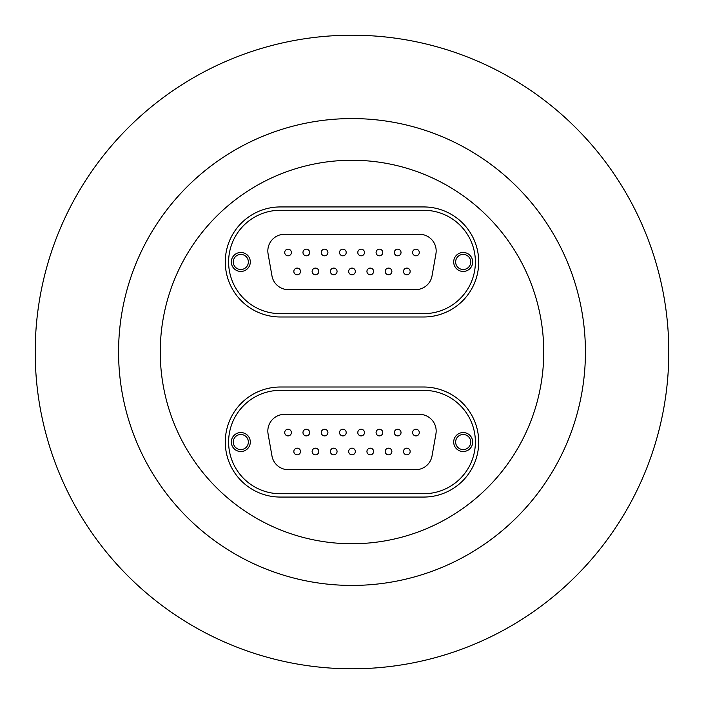<?xml version="1.0" encoding="UTF-8"?>
<svg xmlns="http://www.w3.org/2000/svg" width="704" height="704" viewBox="0 0 704 704"><rect width="100%" height="100%" fill="white"/><g stroke="black" fill="none" stroke-linecap="round" stroke-linejoin="round"><path stroke-width="1.06" d="M352 160.257A191.743 191.743 0 0 1 543.743 352A191.743 191.743 0 0 1 352 543.743A191.743 191.743 0 0 1 160.257 352A191.743 191.743 0 0 1 352 160.257M352 585.429A233.429 233.429 0 0 1 118.571 352A233.429 233.429 0 0 1 352 118.571A233.429 233.429 0 0 1 585.429 352A233.429 233.429 0 0 1 352 585.429M352 35.2A316.8 316.8 0 0 1 668.8 352A316.8 316.8 0 0 1 352 668.8A316.8 316.8 0 0 1 35.2 352A316.8 316.8 0 0 1 352 35.2M280.306 387.015A55.026 55.026 0 0 0 225.28 442.042A55.026 55.026 0 0 0 280.306 497.059L423.694 497.059A55.026 55.026 0 0 0 478.72 442.042A55.026 55.026 0 0 0 423.694 387.015L280.306 387.015L423.694 387.015A55.026 55.026 0 0 1 478.72 442.042A55.026 55.026 0 0 1 423.694 497.059L280.306 497.059A55.026 55.026 0 0 1 225.28 442.042A55.026 55.026 0 0 1 280.306 387.015M423.694 316.985L280.306 316.985A55.026 55.026 0 0 1 225.28 261.958A55.026 55.026 0 0 1 280.306 206.941L423.694 206.941A55.026 55.026 0 0 1 478.72 261.958A55.026 55.026 0 0 1 423.694 316.985L280.306 316.985A55.026 55.026 0 0 1 225.28 261.958A55.026 55.026 0 0 1 280.306 206.941L423.694 206.941A55.026 55.026 0 0 1 478.72 261.958A55.026 55.026 0 0 1 423.694 316.985M240.821 451.528A9.486 9.486 0 0 0 250.307 442.042A9.486 9.486 0 0 0 240.821 432.555A9.486 9.486 0 0 0 231.334 442.042A9.486 9.486 0 0 0 240.821 451.528M240.821 449.574A7.533 7.533 0 0 0 248.354 442.042A7.533 7.533 0 0 0 240.821 434.5A7.533 7.533 0 0 0 233.279 442.042A7.533 7.533 0 0 0 240.821 449.574M463.179 451.528A9.486 9.486 0 0 0 472.666 442.042A9.486 9.486 0 0 0 463.179 432.555A9.486 9.486 0 0 0 453.693 442.042A9.486 9.486 0 0 0 463.179 451.528M463.179 449.574A7.533 7.533 0 0 0 470.721 442.042A7.533 7.533 0 0 0 463.179 434.5A7.533 7.533 0 0 0 455.646 442.042A7.533 7.533 0 0 0 463.179 449.574M297.176 448.175A3.335 3.335 0 0 1 300.511 451.51A3.335 3.335 0 0 1 297.176 454.846A3.335 3.335 0 0 1 293.841 451.51A3.335 3.335 0 0 1 297.176 448.175M315.454 448.175A3.335 3.335 0 0 1 318.789 451.51A3.335 3.335 0 0 1 315.454 454.846A3.335 3.335 0 0 1 312.118 451.51A3.335 3.335 0 0 1 315.454 448.175M333.722 448.175A3.335 3.335 0 0 1 337.058 451.51A3.335 3.335 0 0 1 333.722 454.846A3.335 3.335 0 0 1 330.387 451.51A3.335 3.335 0 0 1 333.722 448.175M406.824 448.175A3.335 3.335 0 0 1 410.159 451.51A3.335 3.335 0 0 1 406.824 454.846A3.335 3.335 0 0 1 403.489 451.51A3.335 3.335 0 0 1 407.132 448.193A3.335 3.335 0 0 1 410.142 451.818A3.335 3.335 0 0 1 406.507 454.828A3.335 3.335 0 0 0 410.142 451.818A3.335 3.335 0 0 0 406.824 448.175M388.546 448.175A3.335 3.335 0 0 1 391.882 451.51A3.335 3.335 0 0 1 388.546 454.846A3.335 3.335 0 0 1 385.211 451.51A3.335 3.335 0 0 1 388.546 448.175M370.278 448.175A3.335 3.335 0 0 1 373.613 451.51A3.335 3.335 0 0 1 370.278 454.846A3.335 3.335 0 0 1 366.942 451.51A3.335 3.335 0 0 1 370.278 448.175M352 448.175A3.335 3.335 0 0 1 355.335 451.51A3.335 3.335 0 0 1 352 454.846A3.335 3.335 0 0 1 348.665 451.51A3.335 3.335 0 0 1 352 448.175M288.042 429.229A3.335 3.335 0 0 1 291.377 432.564A3.335 3.335 0 0 1 288.042 435.899A3.335 3.335 0 0 1 284.706 432.564A3.335 3.335 0 0 1 288.042 429.229M306.31 429.229A3.335 3.335 0 0 1 309.646 432.564A3.335 3.335 0 0 1 306.31 435.899A3.335 3.335 0 0 1 302.975 432.564A3.335 3.335 0 0 1 306.31 429.229M324.588 429.229A3.335 3.335 0 0 1 327.923 432.564A3.335 3.335 0 0 1 324.588 435.899A3.335 3.335 0 0 1 321.253 432.564A3.335 3.335 0 0 1 324.588 429.229M342.866 435.899A3.335 3.335 0 0 1 339.53 432.564A3.335 3.335 0 0 1 343.174 429.246A3.335 3.335 0 0 1 346.183 432.881A3.335 3.335 0 0 1 342.549 435.89A3.335 3.335 0 0 0 346.183 432.881A3.335 3.335 0 0 0 343.174 429.246A3.335 3.335 0 0 1 346.183 432.881A3.335 3.335 0 0 1 342.549 435.89A3.335 3.335 0 0 1 339.539 432.256A3.335 3.335 0 0 1 343.174 429.246A3.335 3.335 0 0 1 346.183 432.881A3.335 3.335 0 0 1 342.549 435.89A3.335 3.335 0 0 0 346.183 432.881A3.335 3.335 0 0 0 343.174 429.246A3.335 3.335 0 0 1 346.183 432.881A3.335 3.335 0 0 1 342.549 435.89A3.335 3.335 0 0 1 339.539 432.256A3.335 3.335 0 0 1 343.174 429.246A3.335 3.335 0 0 1 346.183 432.881A3.335 3.335 0 0 1 342.549 435.89A3.335 3.335 0 0 0 346.183 432.881A3.335 3.335 0 0 0 343.174 429.246A3.335 3.335 0 0 1 346.183 432.881A3.335 3.335 0 0 1 342.549 435.89A3.335 3.335 0 0 1 339.539 432.256A3.335 3.335 0 0 1 343.174 429.246A3.335 3.335 0 0 1 346.183 432.881A3.335 3.335 0 0 1 342.549 435.89A3.335 3.335 0 0 0 346.183 432.881A3.335 3.335 0 0 0 343.174 429.246A3.335 3.335 0 0 1 346.183 432.881A3.335 3.335 0 0 1 342.549 435.89A3.335 3.335 0 0 1 339.539 432.256A3.335 3.335 0 0 1 343.174 429.246A3.335 3.335 0 0 0 339.539 432.256A3.335 3.335 0 0 1 343.174 429.246A3.335 3.335 0 0 1 346.183 432.881A3.335 3.335 0 0 1 342.549 435.89A3.335 3.335 0 0 1 339.539 432.256A3.335 3.335 0 0 1 343.174 429.246A3.335 3.335 0 0 1 346.183 432.881A3.335 3.335 0 0 1 342.549 435.89A3.335 3.335 0 0 1 339.539 432.256A3.335 3.335 0 0 1 343.174 429.246A3.335 3.335 0 0 1 346.183 432.881A3.335 3.335 0 0 1 342.549 435.89A3.335 3.335 0 0 1 339.539 432.256A3.335 3.335 0 0 0 342.549 435.89A3.335 3.335 0 0 0 346.183 432.881A3.335 3.335 0 0 0 343.174 429.246M415.958 429.229A3.335 3.335 0 0 1 419.294 432.564A3.335 3.335 0 0 1 415.958 435.899A3.335 3.335 0 0 1 412.623 432.564A3.335 3.335 0 0 1 416.275 429.246A3.335 3.335 0 0 1 419.276 432.881A3.335 3.335 0 0 1 415.65 435.89A3.335 3.335 0 0 0 419.276 432.881A3.335 3.335 0 0 0 415.958 429.229M397.69 429.229A3.335 3.335 0 0 1 401.025 432.564A3.335 3.335 0 0 1 397.69 435.899A3.335 3.335 0 0 1 394.354 432.564A3.335 3.335 0 0 1 397.69 429.229M379.412 429.229A3.335 3.335 0 0 1 382.747 432.564A3.335 3.335 0 0 1 379.412 435.899A3.335 3.335 0 0 1 376.077 432.564A3.335 3.335 0 0 1 379.412 429.229M361.134 429.229A3.335 3.335 0 0 1 364.47 432.564A3.335 3.335 0 0 1 361.134 435.899A3.335 3.335 0 0 1 357.799 432.564A3.335 3.335 0 0 1 361.134 429.229M284.504 414.357L419.496 414.357A16.676 16.676 0 0 1 435.917 433.928L432.036 455.937A16.676 16.676 0 0 1 415.615 469.718L288.385 469.718A16.676 16.676 0 0 1 271.964 455.937L268.083 433.928A16.676 16.676 0 0 1 284.504 414.357M280.306 493.724A51.691 51.691 0 0 1 228.615 442.042A51.691 51.691 0 0 1 280.306 390.35L423.694 390.35A51.691 51.691 0 0 1 475.385 442.042A51.691 51.691 0 0 1 423.694 493.724L280.306 493.724M357.817 432.256A3.335 3.335 0 0 0 360.826 435.89A3.335 3.335 0 0 0 364.461 432.881A3.335 3.335 0 0 0 361.451 429.246A3.335 3.335 0 0 1 364.461 432.881A3.335 3.335 0 0 1 360.826 435.89A3.335 3.335 0 0 1 357.817 432.256A3.335 3.335 0 0 1 361.451 429.246A3.335 3.335 0 0 1 364.461 432.881A3.335 3.335 0 0 1 360.826 435.89A3.335 3.335 0 0 0 364.461 432.881A3.335 3.335 0 0 0 361.451 429.246A3.335 3.335 0 0 1 364.461 432.881A3.335 3.335 0 0 1 360.826 435.89A3.335 3.335 0 0 1 357.817 432.256A3.335 3.335 0 0 0 360.826 435.89A3.335 3.335 0 0 0 364.461 432.881A3.335 3.335 0 0 0 361.451 429.246A3.335 3.335 0 0 1 364.461 432.881A3.335 3.335 0 0 1 360.826 435.89A3.335 3.335 0 0 1 357.817 432.256A3.335 3.335 0 0 1 361.451 429.246A3.335 3.335 0 0 1 364.461 432.881A3.335 3.335 0 0 1 360.826 435.89A3.335 3.335 0 0 0 364.461 432.881A3.335 3.335 0 0 0 361.451 429.246A3.335 3.335 0 0 1 364.461 432.881A3.335 3.335 0 0 1 360.826 435.89A3.335 3.335 0 0 1 357.817 432.256A3.335 3.335 0 0 0 360.826 435.89A3.335 3.335 0 0 1 357.817 432.256A3.335 3.335 0 0 1 361.451 429.246A3.335 3.335 0 0 1 364.461 432.881A3.335 3.335 0 0 1 360.826 435.89A3.335 3.335 0 0 0 364.461 432.881A3.335 3.335 0 0 0 361.451 429.246A3.335 3.335 0 0 1 364.461 432.881A3.335 3.335 0 0 1 360.826 435.89A3.335 3.335 0 0 1 357.817 432.256A3.335 3.335 0 0 0 360.826 435.89A3.335 3.335 0 0 0 364.461 432.881A3.335 3.335 0 0 0 361.451 429.246A3.335 3.335 0 0 0 357.817 432.256A3.335 3.335 0 0 0 360.826 435.89A3.335 3.335 0 0 1 357.817 432.256A3.335 3.335 0 0 1 361.451 429.246A3.335 3.335 0 0 0 357.817 432.256A3.335 3.335 0 0 0 360.826 435.89A3.335 3.335 0 0 0 364.461 432.881A3.335 3.335 0 0 0 361.451 429.246A3.335 3.335 0 0 0 357.817 432.256A3.335 3.335 0 0 0 360.826 435.89A3.335 3.335 0 0 1 357.817 432.256A3.335 3.335 0 0 0 360.826 435.89A3.335 3.335 0 0 0 364.461 432.881A3.335 3.335 0 0 0 361.451 429.246A3.335 3.335 0 0 0 357.817 432.256M348.682 451.194A3.335 3.335 0 0 0 351.692 454.828A3.335 3.335 0 0 0 355.318 451.818A3.335 3.335 0 0 0 352.308 448.193A3.335 3.335 0 0 0 348.682 451.194A3.335 3.335 0 0 1 352.308 448.193A3.335 3.335 0 0 1 355.318 451.818A3.335 3.335 0 0 1 351.692 454.828A3.335 3.335 0 0 1 348.682 451.194A3.335 3.335 0 0 0 351.692 454.828A3.335 3.335 0 0 1 348.682 451.194A3.335 3.335 0 0 1 352.308 448.193A3.335 3.335 0 0 0 348.682 451.194M376.094 432.256A3.335 3.335 0 0 0 379.095 435.89A3.335 3.335 0 0 0 382.73 432.881A3.335 3.335 0 0 0 379.72 429.246A3.335 3.335 0 0 0 376.094 432.256A3.335 3.335 0 0 1 379.72 429.246A3.335 3.335 0 0 1 382.73 432.881A3.335 3.335 0 0 1 379.095 435.89A3.335 3.335 0 0 1 376.094 432.256A3.335 3.335 0 0 0 379.095 435.89A3.335 3.335 0 0 0 382.73 432.881A3.335 3.335 0 0 0 379.72 429.246A3.335 3.335 0 0 0 376.094 432.256A3.335 3.335 0 0 1 379.72 429.246A3.335 3.335 0 0 1 382.73 432.881A3.335 3.335 0 0 1 379.095 435.89A3.335 3.335 0 0 1 376.094 432.256A3.335 3.335 0 0 0 379.095 435.89A3.335 3.335 0 0 0 382.73 432.881A3.335 3.335 0 0 0 379.72 429.246A3.335 3.335 0 0 0 376.094 432.256A3.335 3.335 0 0 1 379.72 429.246A3.335 3.335 0 0 1 382.73 432.881A3.335 3.335 0 0 1 379.095 435.89A3.335 3.335 0 0 1 376.094 432.256A3.335 3.335 0 0 0 379.095 435.89A3.335 3.335 0 0 1 376.094 432.256A3.335 3.335 0 0 1 379.72 429.246A3.335 3.335 0 0 0 376.094 432.256A3.335 3.335 0 0 0 379.095 435.89A3.335 3.335 0 0 0 382.73 432.881A3.335 3.335 0 0 0 379.72 429.246A3.335 3.335 0 0 1 382.73 432.881A3.335 3.335 0 0 1 379.095 435.89A3.335 3.335 0 0 1 376.094 432.256A3.335 3.335 0 0 1 379.72 429.246A3.335 3.335 0 0 0 376.094 432.256A3.335 3.335 0 0 0 379.095 435.89A3.335 3.335 0 0 0 382.73 432.881A3.335 3.335 0 0 0 379.72 429.246A3.335 3.335 0 0 1 382.73 432.881A3.335 3.335 0 0 1 379.095 435.89A3.335 3.335 0 0 1 376.094 432.256A3.335 3.335 0 0 1 379.72 429.246A3.335 3.335 0 0 0 376.094 432.256M397.998 429.246A3.335 3.335 0 0 0 394.363 432.256A3.335 3.335 0 0 1 397.998 429.246A3.335 3.335 0 0 1 401.007 432.881A3.335 3.335 0 0 1 397.373 435.89A3.335 3.335 0 0 0 401.007 432.881A3.335 3.335 0 0 0 397.998 429.246A3.335 3.335 0 0 0 394.363 432.256A3.335 3.335 0 0 1 397.998 429.246A3.335 3.335 0 0 1 401.007 432.881A3.335 3.335 0 0 1 397.373 435.89A3.335 3.335 0 0 1 394.363 432.256A3.335 3.335 0 0 1 397.998 429.246A3.335 3.335 0 0 0 394.363 432.256A3.335 3.335 0 0 1 397.998 429.246A3.335 3.335 0 0 1 401.007 432.881A3.335 3.335 0 0 1 397.373 435.89A3.335 3.335 0 0 1 394.363 432.256A3.335 3.335 0 0 0 397.373 435.89A3.335 3.335 0 0 0 401.007 432.881A3.335 3.335 0 0 0 397.998 429.246A3.335 3.335 0 0 0 394.363 432.256A3.335 3.335 0 0 0 397.373 435.89A3.335 3.335 0 0 0 401.007 432.881A3.335 3.335 0 0 0 397.998 429.246M412.641 432.256A3.335 3.335 0 0 0 415.65 435.89A3.335 3.335 0 0 1 412.641 432.256A3.335 3.335 0 0 1 416.275 429.246A3.335 3.335 0 0 1 419.276 432.881A3.335 3.335 0 0 1 415.65 435.89A3.335 3.335 0 0 1 412.641 432.256A3.335 3.335 0 0 0 415.65 435.89A3.335 3.335 0 0 0 419.276 432.881A3.335 3.335 0 0 0 416.275 429.246A3.335 3.335 0 0 0 412.641 432.256M324.905 429.246A3.335 3.335 0 0 1 327.906 432.881A3.335 3.335 0 0 1 324.28 435.89A3.335 3.335 0 0 1 321.27 432.256A3.335 3.335 0 0 1 324.905 429.246A3.335 3.335 0 0 0 321.27 432.256A3.335 3.335 0 0 0 324.28 435.89A3.335 3.335 0 0 1 321.27 432.256A3.335 3.335 0 0 1 324.905 429.246A3.335 3.335 0 0 1 327.906 432.881A3.335 3.335 0 0 1 324.28 435.89A3.335 3.335 0 0 1 321.27 432.256A3.335 3.335 0 0 1 324.905 429.246A3.335 3.335 0 0 1 327.906 432.881A3.335 3.335 0 0 1 324.28 435.89A3.335 3.335 0 0 1 321.27 432.256A3.335 3.335 0 0 1 324.905 429.246A3.335 3.335 0 0 1 327.906 432.881A3.335 3.335 0 0 1 324.28 435.89A3.335 3.335 0 0 1 321.27 432.256A3.335 3.335 0 0 0 324.28 435.89A3.335 3.335 0 0 1 321.27 432.256A3.335 3.335 0 0 1 324.905 429.246A3.335 3.335 0 0 0 321.27 432.256A3.335 3.335 0 0 1 324.905 429.246A3.335 3.335 0 0 1 327.906 432.881A3.335 3.335 0 0 1 324.28 435.89A3.335 3.335 0 0 0 327.906 432.881A3.335 3.335 0 0 0 324.905 429.246M306.627 429.246A3.335 3.335 0 0 1 309.637 432.881A3.335 3.335 0 0 1 306.002 435.89A3.335 3.335 0 0 1 302.993 432.256A3.335 3.335 0 0 1 306.627 429.246A3.335 3.335 0 0 1 309.637 432.881A3.335 3.335 0 0 1 306.002 435.89A3.335 3.335 0 0 1 302.993 432.256A3.335 3.335 0 0 1 306.627 429.246A3.335 3.335 0 0 1 309.637 432.881A3.335 3.335 0 0 1 306.002 435.89A3.335 3.335 0 0 1 302.993 432.256A3.335 3.335 0 0 1 306.627 429.246A3.335 3.335 0 0 1 309.637 432.881A3.335 3.335 0 0 1 306.002 435.89A3.335 3.335 0 0 1 302.993 432.256A3.335 3.335 0 0 1 306.627 429.246M284.724 432.256A3.335 3.335 0 0 0 287.725 435.89A3.335 3.335 0 0 1 284.724 432.256A3.335 3.335 0 0 1 288.35 429.246A3.335 3.335 0 0 1 291.359 432.881A3.335 3.335 0 0 1 287.725 435.89A3.335 3.335 0 0 1 284.724 432.256A3.335 3.335 0 0 0 287.725 435.89A3.335 3.335 0 0 0 291.359 432.881A3.335 3.335 0 0 0 288.35 429.246A3.335 3.335 0 0 0 284.724 432.256M366.951 451.194A3.335 3.335 0 0 0 369.961 454.828A3.335 3.335 0 0 0 373.595 451.818A3.335 3.335 0 0 0 370.586 448.193A3.335 3.335 0 0 0 366.951 451.194A3.335 3.335 0 0 1 370.586 448.193A3.335 3.335 0 0 1 373.595 451.818A3.335 3.335 0 0 1 369.961 454.828A3.335 3.335 0 0 1 366.951 451.194A3.335 3.335 0 0 0 369.961 454.828A3.335 3.335 0 0 1 366.951 451.194A3.335 3.335 0 0 1 370.586 448.193A3.335 3.335 0 0 0 366.951 451.194M385.229 451.194A3.335 3.335 0 0 0 388.238 454.828A3.335 3.335 0 0 0 391.873 451.818A3.335 3.335 0 0 0 388.863 448.193A3.335 3.335 0 0 0 385.229 451.194A3.335 3.335 0 0 1 388.863 448.193A3.335 3.335 0 0 1 391.873 451.818A3.335 3.335 0 0 1 388.238 454.828A3.335 3.335 0 0 1 385.229 451.194A3.335 3.335 0 0 0 388.238 454.828A3.335 3.335 0 0 1 385.229 451.194A3.335 3.335 0 0 1 388.863 448.193A3.335 3.335 0 0 0 385.229 451.194M403.506 451.194A3.335 3.335 0 0 0 406.507 454.828A3.335 3.335 0 0 1 403.506 451.194A3.335 3.335 0 0 1 407.132 448.193A3.335 3.335 0 0 1 410.142 451.818A3.335 3.335 0 0 1 406.507 454.828A3.335 3.335 0 0 1 403.506 451.194A3.335 3.335 0 0 0 406.507 454.828A3.335 3.335 0 0 0 410.142 451.818A3.335 3.335 0 0 0 407.132 448.193A3.335 3.335 0 0 0 403.506 451.194M330.405 451.194A3.335 3.335 0 0 0 333.414 454.828A3.335 3.335 0 0 0 337.049 451.818A3.335 3.335 0 0 0 334.039 448.193A3.335 3.335 0 0 1 337.049 451.818A3.335 3.335 0 0 1 333.414 454.828A3.335 3.335 0 0 1 330.405 451.194A3.335 3.335 0 0 1 334.039 448.193A3.335 3.335 0 0 1 337.049 451.818A3.335 3.335 0 0 1 333.414 454.828A3.335 3.335 0 0 1 330.405 451.194A3.335 3.335 0 0 0 333.414 454.828A3.335 3.335 0 0 0 337.049 451.818A3.335 3.335 0 0 0 334.039 448.193A3.335 3.335 0 0 0 330.405 451.194M312.127 451.194A3.335 3.335 0 0 0 315.137 454.828A3.335 3.335 0 0 0 318.771 451.818A3.335 3.335 0 0 0 315.762 448.193A3.335 3.335 0 0 0 312.127 451.194A3.335 3.335 0 0 1 315.762 448.193A3.335 3.335 0 0 1 318.771 451.818A3.335 3.335 0 0 1 315.137 454.828A3.335 3.335 0 0 1 312.127 451.194A3.335 3.335 0 0 0 315.137 454.828A3.335 3.335 0 0 1 312.127 451.194A3.335 3.335 0 0 1 315.762 448.193A3.335 3.335 0 0 0 312.127 451.194M297.493 448.193A3.335 3.335 0 0 1 300.494 451.818A3.335 3.335 0 0 1 296.868 454.828A3.335 3.335 0 0 1 293.858 451.194A3.335 3.335 0 0 1 297.493 448.193A3.335 3.335 0 0 1 300.494 451.818A3.335 3.335 0 0 1 296.868 454.828A3.335 3.335 0 0 1 293.858 451.194A3.335 3.335 0 0 1 297.493 448.193M240.821 271.445A9.486 9.486 0 0 0 250.307 261.958A9.486 9.486 0 0 0 240.821 252.472A9.486 9.486 0 0 0 231.334 261.958A9.486 9.486 0 0 0 240.821 271.445M240.821 269.5A7.533 7.533 0 0 0 248.354 261.958A7.533 7.533 0 0 0 240.821 254.426A7.533 7.533 0 0 0 233.279 261.958A7.533 7.533 0 0 0 240.821 269.5M463.179 271.445A9.486 9.486 0 0 0 472.666 261.958A9.486 9.486 0 0 0 463.179 252.472A9.486 9.486 0 0 0 453.693 261.958A9.486 9.486 0 0 0 463.179 271.445M463.179 269.5A7.533 7.533 0 0 0 470.721 261.958A7.533 7.533 0 0 0 463.179 254.426A7.533 7.533 0 0 0 455.646 261.958A7.533 7.533 0 0 0 463.179 269.5M297.176 268.101A3.335 3.335 0 0 1 300.511 271.436A3.335 3.335 0 0 1 297.176 274.771A3.335 3.335 0 0 1 293.841 271.436A3.335 3.335 0 0 1 297.176 268.101M315.454 268.101A3.335 3.335 0 0 1 318.789 271.436A3.335 3.335 0 0 1 315.454 274.771A3.335 3.335 0 0 1 312.118 271.436A3.335 3.335 0 0 1 315.454 268.101M333.722 268.101A3.335 3.335 0 0 1 337.058 271.436A3.335 3.335 0 0 1 333.722 274.771A3.335 3.335 0 0 1 330.387 271.436A3.335 3.335 0 0 1 333.722 268.101M406.824 268.101A3.335 3.335 0 0 1 410.159 271.436A3.335 3.335 0 0 1 406.824 274.771A3.335 3.335 0 0 1 403.489 271.436A3.335 3.335 0 0 1 407.132 268.11A3.335 3.335 0 0 1 410.142 271.744A3.335 3.335 0 0 1 406.507 274.754A3.335 3.335 0 0 0 410.142 271.744A3.335 3.335 0 0 0 406.824 268.101M388.546 268.101A3.335 3.335 0 0 1 391.882 271.436A3.335 3.335 0 0 1 388.546 274.771A3.335 3.335 0 0 1 385.211 271.436A3.335 3.335 0 0 1 388.546 268.101M370.278 268.101A3.335 3.335 0 0 1 373.613 271.436A3.335 3.335 0 0 1 370.278 274.771A3.335 3.335 0 0 1 366.942 271.436A3.335 3.335 0 0 1 370.278 268.101M352 268.101A3.335 3.335 0 0 1 355.335 271.436A3.335 3.335 0 0 1 352 274.771A3.335 3.335 0 0 1 348.665 271.436A3.335 3.335 0 0 1 352 268.101M288.042 249.154A3.335 3.335 0 0 1 291.377 252.49A3.335 3.335 0 0 1 288.042 255.825A3.335 3.335 0 0 1 284.706 252.49A3.335 3.335 0 0 1 288.35 249.172A3.335 3.335 0 0 1 291.359 252.806A3.335 3.335 0 0 1 287.725 255.807A3.335 3.335 0 0 0 291.359 252.806A3.335 3.335 0 0 0 288.042 249.154M306.31 249.154A3.335 3.335 0 0 1 309.646 252.49A3.335 3.335 0 0 1 306.31 255.825A3.335 3.335 0 0 1 302.975 252.49A3.335 3.335 0 0 1 306.31 249.154M324.588 249.154A3.335 3.335 0 0 1 327.923 252.49A3.335 3.335 0 0 1 324.588 255.825A3.335 3.335 0 0 1 321.253 252.49A3.335 3.335 0 0 1 324.588 249.154M342.866 249.154A3.335 3.335 0 0 1 346.201 252.49A3.335 3.335 0 0 1 342.866 255.825A3.335 3.335 0 0 1 339.53 252.49A3.335 3.335 0 0 1 342.866 249.154M415.958 249.154A3.335 3.335 0 0 1 419.294 252.49A3.335 3.335 0 0 1 415.958 255.825A3.335 3.335 0 0 1 412.623 252.49A3.335 3.335 0 0 1 416.275 249.172A3.335 3.335 0 0 1 419.276 252.806A3.335 3.335 0 0 1 415.65 255.807A3.335 3.335 0 0 0 419.276 252.806A3.335 3.335 0 0 0 415.958 249.154M397.69 249.154A3.335 3.335 0 0 1 401.025 252.49A3.335 3.335 0 0 1 397.69 255.825A3.335 3.335 0 0 1 394.354 252.49A3.335 3.335 0 0 1 397.69 249.154M379.412 249.154A3.335 3.335 0 0 1 382.747 252.49A3.335 3.335 0 0 1 379.412 255.825A3.335 3.335 0 0 1 376.077 252.49A3.335 3.335 0 0 1 379.412 249.154M361.134 255.825A3.335 3.335 0 0 1 357.799 252.49A3.335 3.335 0 0 1 361.451 249.172A3.335 3.335 0 0 0 357.817 252.182A3.335 3.335 0 0 0 360.826 255.807A3.335 3.335 0 0 0 364.461 252.806A3.335 3.335 0 0 0 361.451 249.172A3.335 3.335 0 0 1 364.461 252.806A3.335 3.335 0 0 1 360.826 255.807A3.335 3.335 0 0 1 357.817 252.182A3.335 3.335 0 0 1 361.451 249.172A3.335 3.335 0 0 0 357.817 252.182A3.335 3.335 0 0 0 360.826 255.807A3.335 3.335 0 0 0 364.461 252.806A3.335 3.335 0 0 0 361.451 249.172A3.335 3.335 0 0 1 364.461 252.806A3.335 3.335 0 0 1 360.826 255.807A3.335 3.335 0 0 1 357.817 252.182A3.335 3.335 0 0 1 361.451 249.172A3.335 3.335 0 0 0 357.817 252.182A3.335 3.335 0 0 0 360.826 255.807A3.335 3.335 0 0 0 364.461 252.806A3.335 3.335 0 0 0 361.451 249.172A3.335 3.335 0 0 1 364.461 252.806A3.335 3.335 0 0 1 360.826 255.807A3.335 3.335 0 0 1 357.817 252.182A3.335 3.335 0 0 1 361.451 249.172A3.335 3.335 0 0 0 357.817 252.182A3.335 3.335 0 0 0 360.826 255.807A3.335 3.335 0 0 0 364.461 252.806A3.335 3.335 0 0 0 361.451 249.172A3.335 3.335 0 0 1 364.461 252.806A3.335 3.335 0 0 1 360.826 255.807A3.335 3.335 0 0 1 357.817 252.182A3.335 3.335 0 0 1 361.451 249.172A3.335 3.335 0 0 0 357.817 252.182A3.335 3.335 0 0 0 360.826 255.807A3.335 3.335 0 0 1 357.817 252.182A3.335 3.335 0 0 1 361.451 249.172A3.335 3.335 0 0 1 364.461 252.806A3.335 3.335 0 0 1 360.826 255.807A3.335 3.335 0 0 0 364.461 252.806A3.335 3.335 0 0 0 361.451 249.172A3.335 3.335 0 0 0 357.817 252.182A3.335 3.335 0 0 0 360.826 255.807A3.335 3.335 0 0 1 357.817 252.182A3.335 3.335 0 0 1 361.451 249.172A3.335 3.335 0 0 1 364.461 252.806A3.335 3.335 0 0 1 360.826 255.807A3.335 3.335 0 0 0 364.461 252.806A3.335 3.335 0 0 0 361.451 249.172A3.335 3.335 0 0 0 357.817 252.182A3.335 3.335 0 0 0 360.826 255.807A3.335 3.335 0 0 1 357.817 252.182A3.335 3.335 0 0 1 361.451 249.172A3.335 3.335 0 0 1 364.461 252.806A3.335 3.335 0 0 1 360.826 255.807A3.335 3.335 0 0 0 364.461 252.806A3.335 3.335 0 0 0 361.451 249.172A3.335 3.335 0 0 0 357.817 252.182A3.335 3.335 0 0 0 360.826 255.807A3.335 3.335 0 0 1 357.817 252.182A3.335 3.335 0 0 1 361.451 249.172A3.335 3.335 0 0 1 364.461 252.806A3.335 3.335 0 0 1 360.826 255.807A3.335 3.335 0 0 0 364.461 252.806A3.335 3.335 0 0 0 361.451 249.172M284.504 234.282L419.496 234.282A16.676 16.676 0 0 1 435.917 253.854L432.036 275.862A16.676 16.676 0 0 1 415.615 289.643L288.385 289.643A16.676 16.676 0 0 1 271.964 275.862L268.083 253.854A16.676 16.676 0 0 1 284.504 234.282M280.306 313.65A51.691 51.691 0 0 1 228.615 261.958A51.691 51.691 0 0 1 280.306 210.276L423.694 210.276A51.691 51.691 0 0 1 475.385 261.958A51.691 51.691 0 0 1 423.694 313.65L280.306 313.65M348.682 271.119A3.335 3.335 0 0 0 351.692 274.754A3.335 3.335 0 0 0 355.318 271.744A3.335 3.335 0 0 0 352.308 268.11A3.335 3.335 0 0 0 348.682 271.119A3.335 3.335 0 0 1 352.308 268.11A3.335 3.335 0 0 1 355.318 271.744A3.335 3.335 0 0 1 351.692 274.754A3.335 3.335 0 0 1 348.682 271.119A3.335 3.335 0 0 0 351.692 274.754A3.335 3.335 0 0 1 348.682 271.119A3.335 3.335 0 0 1 352.308 268.11A3.335 3.335 0 0 0 348.682 271.119M376.094 252.182A3.335 3.335 0 0 0 379.095 255.807A3.335 3.335 0 0 0 382.73 252.806A3.335 3.335 0 0 0 379.72 249.172A3.335 3.335 0 0 0 376.094 252.182A3.335 3.335 0 0 1 379.72 249.172A3.335 3.335 0 0 1 382.73 252.806A3.335 3.335 0 0 1 379.095 255.807A3.335 3.335 0 0 1 376.094 252.182A3.335 3.335 0 0 0 379.095 255.807A3.335 3.335 0 0 0 382.73 252.806A3.335 3.335 0 0 0 379.72 249.172A3.335 3.335 0 0 0 376.094 252.182A3.335 3.335 0 0 1 379.72 249.172A3.335 3.335 0 0 1 382.73 252.806A3.335 3.335 0 0 1 379.095 255.807A3.335 3.335 0 0 1 376.094 252.182A3.335 3.335 0 0 0 379.095 255.807A3.335 3.335 0 0 0 382.73 252.806A3.335 3.335 0 0 0 379.72 249.172A3.335 3.335 0 0 0 376.094 252.182A3.335 3.335 0 0 1 379.72 249.172A3.335 3.335 0 0 1 382.73 252.806A3.335 3.335 0 0 1 379.095 255.807A3.335 3.335 0 0 1 376.094 252.182A3.335 3.335 0 0 0 379.095 255.807A3.335 3.335 0 0 1 376.094 252.182A3.335 3.335 0 0 1 379.72 249.172A3.335 3.335 0 0 0 376.094 252.182A3.335 3.335 0 0 0 379.095 255.807A3.335 3.335 0 0 0 382.73 252.806A3.335 3.335 0 0 0 379.72 249.172A3.335 3.335 0 0 1 382.73 252.806A3.335 3.335 0 0 1 379.095 255.807A3.335 3.335 0 0 1 376.094 252.182A3.335 3.335 0 0 1 379.72 249.172A3.335 3.335 0 0 0 376.094 252.182A3.335 3.335 0 0 0 379.095 255.807A3.335 3.335 0 0 0 382.73 252.806A3.335 3.335 0 0 0 379.72 249.172A3.335 3.335 0 0 1 382.73 252.806A3.335 3.335 0 0 1 379.095 255.807A3.335 3.335 0 0 1 376.094 252.182A3.335 3.335 0 0 1 379.72 249.172A3.335 3.335 0 0 0 376.094 252.182M394.363 252.182A3.335 3.335 0 0 0 397.373 255.807A3.335 3.335 0 0 0 401.007 252.806A3.335 3.335 0 0 0 397.998 249.172A3.335 3.335 0 0 0 394.363 252.182A3.335 3.335 0 0 1 397.998 249.172A3.335 3.335 0 0 1 401.007 252.806A3.335 3.335 0 0 1 397.373 255.807A3.335 3.335 0 0 1 394.363 252.182A3.335 3.335 0 0 0 397.373 255.807A3.335 3.335 0 0 0 401.007 252.806A3.335 3.335 0 0 0 397.998 249.172A3.335 3.335 0 0 0 394.363 252.182A3.335 3.335 0 0 1 397.998 249.172A3.335 3.335 0 0 1 401.007 252.806A3.335 3.335 0 0 1 397.373 255.807A3.335 3.335 0 0 1 394.363 252.182A3.335 3.335 0 0 0 397.373 255.807A3.335 3.335 0 0 1 394.363 252.182A3.335 3.335 0 0 1 397.998 249.172A3.335 3.335 0 0 0 394.363 252.182A3.335 3.335 0 0 0 397.373 255.807A3.335 3.335 0 0 0 401.007 252.806A3.335 3.335 0 0 0 397.998 249.172A3.335 3.335 0 0 1 401.007 252.806A3.335 3.335 0 0 1 397.373 255.807A3.335 3.335 0 0 1 394.363 252.182A3.335 3.335 0 0 1 397.998 249.172A3.335 3.335 0 0 0 394.363 252.182M412.641 252.182A3.335 3.335 0 0 0 415.65 255.807A3.335 3.335 0 0 1 412.641 252.182A3.335 3.335 0 0 1 416.275 249.172A3.335 3.335 0 0 1 419.276 252.806A3.335 3.335 0 0 1 415.65 255.807A3.335 3.335 0 0 1 412.641 252.182A3.335 3.335 0 0 0 415.65 255.807A3.335 3.335 0 0 0 419.276 252.806A3.335 3.335 0 0 0 416.275 249.172A3.335 3.335 0 0 0 412.641 252.182M339.539 252.182A3.335 3.335 0 0 0 342.549 255.807A3.335 3.335 0 0 0 346.183 252.806A3.335 3.335 0 0 0 343.174 249.172A3.335 3.335 0 0 0 339.539 252.182A3.335 3.335 0 0 1 343.174 249.172A3.335 3.335 0 0 1 346.183 252.806A3.335 3.335 0 0 1 342.549 255.807A3.335 3.335 0 0 1 339.539 252.182A3.335 3.335 0 0 0 342.549 255.807A3.335 3.335 0 0 0 346.183 252.806A3.335 3.335 0 0 0 343.174 249.172A3.335 3.335 0 0 0 339.539 252.182A3.335 3.335 0 0 1 343.174 249.172A3.335 3.335 0 0 1 346.183 252.806A3.335 3.335 0 0 1 342.549 255.807A3.335 3.335 0 0 1 339.539 252.182A3.335 3.335 0 0 0 342.549 255.807A3.335 3.335 0 0 0 346.183 252.806A3.335 3.335 0 0 0 343.174 249.172A3.335 3.335 0 0 0 339.539 252.182A3.335 3.335 0 0 1 343.174 249.172A3.335 3.335 0 0 1 346.183 252.806A3.335 3.335 0 0 1 342.549 255.807A3.335 3.335 0 0 1 339.539 252.182A3.335 3.335 0 0 0 342.549 255.807A3.335 3.335 0 0 0 346.183 252.806A3.335 3.335 0 0 0 343.174 249.172A3.335 3.335 0 0 0 339.539 252.182A3.335 3.335 0 0 1 343.174 249.172A3.335 3.335 0 0 1 346.183 252.806A3.335 3.335 0 0 1 342.549 255.807A3.335 3.335 0 0 1 339.539 252.182A3.335 3.335 0 0 0 342.549 255.807A3.335 3.335 0 0 1 339.539 252.182A3.335 3.335 0 0 1 343.174 249.172A3.335 3.335 0 0 0 339.539 252.182A3.335 3.335 0 0 0 342.549 255.807A3.335 3.335 0 0 0 346.183 252.806A3.335 3.335 0 0 0 343.174 249.172A3.335 3.335 0 0 1 346.183 252.806A3.335 3.335 0 0 1 342.549 255.807A3.335 3.335 0 0 1 339.539 252.182A3.335 3.335 0 0 1 343.174 249.172A3.335 3.335 0 0 0 339.539 252.182A3.335 3.335 0 0 0 342.549 255.807A3.335 3.335 0 0 0 346.183 252.806A3.335 3.335 0 0 0 343.174 249.172A3.335 3.335 0 0 1 346.183 252.806A3.335 3.335 0 0 1 342.549 255.807A3.335 3.335 0 0 1 339.539 252.182A3.335 3.335 0 0 1 343.174 249.172A3.335 3.335 0 0 0 339.539 252.182A3.335 3.335 0 0 0 342.549 255.807A3.335 3.335 0 0 0 346.183 252.806A3.335 3.335 0 0 0 343.174 249.172A3.335 3.335 0 0 1 346.183 252.806A3.335 3.335 0 0 1 342.549 255.807A3.335 3.335 0 0 1 339.539 252.182A3.335 3.335 0 0 1 343.174 249.172A3.335 3.335 0 0 0 339.539 252.182M321.27 252.182A3.335 3.335 0 0 0 324.28 255.807A3.335 3.335 0 0 0 327.906 252.806A3.335 3.335 0 0 0 324.905 249.172A3.335 3.335 0 0 0 321.27 252.182A3.335 3.335 0 0 1 324.905 249.172A3.335 3.335 0 0 1 327.906 252.806A3.335 3.335 0 0 1 324.28 255.807A3.335 3.335 0 0 1 321.27 252.182A3.335 3.335 0 0 0 324.28 255.807A3.335 3.335 0 0 0 327.906 252.806A3.335 3.335 0 0 0 324.905 249.172A3.335 3.335 0 0 0 321.27 252.182A3.335 3.335 0 0 1 324.905 249.172A3.335 3.335 0 0 1 327.906 252.806A3.335 3.335 0 0 1 324.28 255.807A3.335 3.335 0 0 1 321.27 252.182A3.335 3.335 0 0 0 324.28 255.807A3.335 3.335 0 0 0 327.906 252.806A3.335 3.335 0 0 0 324.905 249.172A3.335 3.335 0 0 0 321.27 252.182A3.335 3.335 0 0 1 324.905 249.172A3.335 3.335 0 0 1 327.906 252.806A3.335 3.335 0 0 1 324.28 255.807A3.335 3.335 0 0 1 321.27 252.182A3.335 3.335 0 0 0 324.28 255.807A3.335 3.335 0 0 1 321.27 252.182A3.335 3.335 0 0 1 324.905 249.172A3.335 3.335 0 0 0 321.27 252.182A3.335 3.335 0 0 0 324.28 255.807A3.335 3.335 0 0 0 327.906 252.806A3.335 3.335 0 0 0 324.905 249.172A3.335 3.335 0 0 1 327.906 252.806A3.335 3.335 0 0 1 324.28 255.807A3.335 3.335 0 0 1 321.27 252.182A3.335 3.335 0 0 1 324.905 249.172A3.335 3.335 0 0 0 321.27 252.182A3.335 3.335 0 0 0 324.28 255.807A3.335 3.335 0 0 0 327.906 252.806A3.335 3.335 0 0 0 324.905 249.172A3.335 3.335 0 0 1 327.906 252.806A3.335 3.335 0 0 1 324.28 255.807A3.335 3.335 0 0 1 321.27 252.182A3.335 3.335 0 0 1 324.905 249.172A3.335 3.335 0 0 0 321.27 252.182M302.993 252.182A3.335 3.335 0 0 0 306.002 255.807A3.335 3.335 0 0 0 309.637 252.806A3.335 3.335 0 0 0 306.627 249.172A3.335 3.335 0 0 0 302.993 252.182A3.335 3.335 0 0 1 306.627 249.172A3.335 3.335 0 0 1 309.637 252.806A3.335 3.335 0 0 1 306.002 255.807A3.335 3.335 0 0 1 302.993 252.182A3.335 3.335 0 0 0 306.002 255.807A3.335 3.335 0 0 0 309.637 252.806A3.335 3.335 0 0 0 306.627 249.172A3.335 3.335 0 0 0 302.993 252.182A3.335 3.335 0 0 1 306.627 249.172A3.335 3.335 0 0 1 309.637 252.806A3.335 3.335 0 0 1 306.002 255.807A3.335 3.335 0 0 1 302.993 252.182A3.335 3.335 0 0 0 306.002 255.807A3.335 3.335 0 0 1 302.993 252.182A3.335 3.335 0 0 1 306.627 249.172A3.335 3.335 0 0 0 302.993 252.182A3.335 3.335 0 0 0 306.002 255.807A3.335 3.335 0 0 0 309.637 252.806A3.335 3.335 0 0 0 306.627 249.172A3.335 3.335 0 0 1 309.637 252.806A3.335 3.335 0 0 1 306.002 255.807A3.335 3.335 0 0 1 302.993 252.182A3.335 3.335 0 0 1 306.627 249.172A3.335 3.335 0 0 0 302.993 252.182M284.724 252.182A3.335 3.335 0 0 0 287.725 255.807A3.335 3.335 0 0 1 284.724 252.182A3.335 3.335 0 0 1 288.35 249.172A3.335 3.335 0 0 1 291.359 252.806A3.335 3.335 0 0 1 287.725 255.807A3.335 3.335 0 0 1 284.724 252.182A3.335 3.335 0 0 0 287.725 255.807A3.335 3.335 0 0 0 291.359 252.806A3.335 3.335 0 0 0 288.35 249.172A3.335 3.335 0 0 0 284.724 252.182M366.951 271.119A3.335 3.335 0 0 0 369.961 274.754A3.335 3.335 0 0 0 373.595 271.744A3.335 3.335 0 0 0 370.586 268.11A3.335 3.335 0 0 0 366.951 271.119A3.335 3.335 0 0 1 370.586 268.11A3.335 3.335 0 0 1 373.595 271.744A3.335 3.335 0 0 1 369.961 274.754A3.335 3.335 0 0 1 366.951 271.119A3.335 3.335 0 0 0 369.961 274.754A3.335 3.335 0 0 1 366.951 271.119A3.335 3.335 0 0 1 370.586 268.11A3.335 3.335 0 0 0 366.951 271.119M385.229 271.119A3.335 3.335 0 0 0 388.238 274.754A3.335 3.335 0 0 0 391.873 271.744A3.335 3.335 0 0 0 388.863 268.11A3.335 3.335 0 0 0 385.229 271.119A3.335 3.335 0 0 1 388.863 268.11A3.335 3.335 0 0 1 391.873 271.744A3.335 3.335 0 0 1 388.238 274.754A3.335 3.335 0 0 1 385.229 271.119A3.335 3.335 0 0 0 388.238 274.754A3.335 3.335 0 0 1 385.229 271.119A3.335 3.335 0 0 1 388.863 268.11A3.335 3.335 0 0 0 385.229 271.119M403.506 271.119A3.335 3.335 0 0 0 406.507 274.754A3.335 3.335 0 0 1 403.506 271.119A3.335 3.335 0 0 1 407.132 268.11A3.335 3.335 0 0 1 410.142 271.744A3.335 3.335 0 0 1 406.507 274.754A3.335 3.335 0 0 1 403.506 271.119A3.335 3.335 0 0 0 406.507 274.754A3.335 3.335 0 0 0 410.142 271.744A3.335 3.335 0 0 0 407.132 268.11A3.335 3.335 0 0 0 403.506 271.119M334.039 268.11A3.335 3.335 0 0 0 330.405 271.119A3.335 3.335 0 0 1 334.039 268.11A3.335 3.335 0 0 1 337.049 271.744A3.335 3.335 0 0 1 333.414 274.754A3.335 3.335 0 0 1 330.405 271.119A3.335 3.335 0 0 1 334.039 268.11A3.335 3.335 0 0 0 330.405 271.119A3.335 3.335 0 0 0 333.414 274.754A3.335 3.335 0 0 0 337.049 271.744A3.335 3.335 0 0 0 334.039 268.11M312.127 271.119A3.335 3.335 0 0 0 315.137 274.754A3.335 3.335 0 0 0 318.771 271.744A3.335 3.335 0 0 0 315.762 268.11A3.335 3.335 0 0 0 312.127 271.119A3.335 3.335 0 0 1 315.762 268.11A3.335 3.335 0 0 1 318.771 271.744A3.335 3.335 0 0 1 315.137 274.754A3.335 3.335 0 0 1 312.127 271.119A3.335 3.335 0 0 0 315.137 274.754A3.335 3.335 0 0 1 312.127 271.119A3.335 3.335 0 0 1 315.762 268.11A3.335 3.335 0 0 0 312.127 271.119M293.858 271.119A3.335 3.335 0 0 0 296.868 274.754A3.335 3.335 0 0 1 293.858 271.119A3.335 3.335 0 0 1 297.493 268.11A3.335 3.335 0 0 1 300.494 271.744A3.335 3.335 0 0 1 296.868 274.754A3.335 3.335 0 0 1 293.858 271.119A3.335 3.335 0 0 0 296.868 274.754A3.335 3.335 0 0 0 300.494 271.744A3.335 3.335 0 0 0 297.493 268.11A3.335 3.335 0 0 0 293.858 271.119M351.692 454.828A3.335 3.335 0 0 0 355.318 451.818A3.335 3.335 0 0 0 352.308 448.193A3.335 3.335 0 0 1 355.318 451.818A3.335 3.335 0 0 1 351.692 454.828M379.095 435.89A3.335 3.335 0 0 0 382.73 432.881A3.335 3.335 0 0 0 379.72 429.246A3.335 3.335 0 0 1 382.73 432.881A3.335 3.335 0 0 1 379.095 435.89M369.961 454.828A3.335 3.335 0 0 0 373.595 451.818A3.335 3.335 0 0 0 370.586 448.193A3.335 3.335 0 0 1 373.595 451.818A3.335 3.335 0 0 1 369.961 454.828M388.238 454.828A3.335 3.335 0 0 0 391.873 451.818A3.335 3.335 0 0 0 388.863 448.193A3.335 3.335 0 0 1 391.873 451.818A3.335 3.335 0 0 1 388.238 454.828M315.137 454.828A3.335 3.335 0 0 0 318.771 451.818A3.335 3.335 0 0 0 315.762 448.193A3.335 3.335 0 0 1 318.771 451.818A3.335 3.335 0 0 1 315.137 454.828M351.692 274.754A3.335 3.335 0 0 0 355.318 271.744A3.335 3.335 0 0 0 352.308 268.11A3.335 3.335 0 0 1 355.318 271.744A3.335 3.335 0 0 1 351.692 274.754M397.373 255.807A3.335 3.335 0 0 0 401.007 252.806A3.335 3.335 0 0 0 397.998 249.172A3.335 3.335 0 0 1 401.007 252.806A3.335 3.335 0 0 1 397.373 255.807M379.095 255.807A3.335 3.335 0 0 0 382.73 252.806A3.335 3.335 0 0 0 379.72 249.172A3.335 3.335 0 0 1 382.73 252.806A3.335 3.335 0 0 1 379.095 255.807M306.002 255.807A3.335 3.335 0 0 0 309.637 252.806A3.335 3.335 0 0 0 306.627 249.172A3.335 3.335 0 0 1 309.637 252.806A3.335 3.335 0 0 1 306.002 255.807M324.28 255.807A3.335 3.335 0 0 0 327.906 252.806A3.335 3.335 0 0 0 324.905 249.172A3.335 3.335 0 0 1 327.906 252.806A3.335 3.335 0 0 1 324.28 255.807M342.549 255.807A3.335 3.335 0 0 0 346.183 252.806A3.335 3.335 0 0 0 343.174 249.172A3.335 3.335 0 0 1 346.183 252.806A3.335 3.335 0 0 1 342.549 255.807M369.961 274.754A3.335 3.335 0 0 0 373.595 271.744A3.335 3.335 0 0 0 370.586 268.11A3.335 3.335 0 0 1 373.595 271.744A3.335 3.335 0 0 1 369.961 274.754M388.238 274.754A3.335 3.335 0 0 0 391.873 271.744A3.335 3.335 0 0 0 388.863 268.11A3.335 3.335 0 0 1 391.873 271.744A3.335 3.335 0 0 1 388.238 274.754M315.137 274.754A3.335 3.335 0 0 0 318.771 271.744A3.335 3.335 0 0 0 315.762 268.11A3.335 3.335 0 0 1 318.771 271.744A3.335 3.335 0 0 1 315.137 274.754"/></g></svg>
